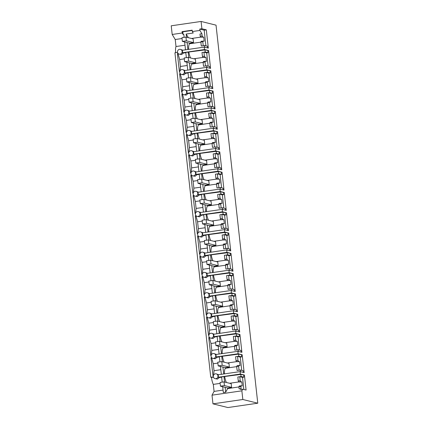 <?xml version="1.0" encoding="UTF-8"?>
<svg xmlns="http://www.w3.org/2000/svg" width="429" height="429" viewBox="0 0 429 429"><rect width="100%" height="100%" fill="white"/><g stroke="black" fill="none" stroke-linecap="round" stroke-linejoin="round"><path stroke-width="0.64" d="M193.533 42.578L193.125 38.878L185.966 37.103L181.96 37.688L182.368 41.382L189.527 43.163L193.533 42.578L186.374 40.803L185.966 37.103M200.863 42.128L189.597 43.769L189.527 43.163M203.158 40.953L202.788 41.71L200.847 41.994L201.217 41.238L204.188 41.205L203.743 37.151L200.767 37.178L200.204 36.192L199.968 34.036L201.914 33.752L199.909 30.438L199.758 29.065L204.177 30.159L205.909 45.833M191.511 38.476L200.74 37.135M188.369 37.698L186.159 34.041L186.513 37.237M187.103 42.557L187.864 49.485M189.597 43.769A8.215 2.392 81.7 0 0 188.61 49.378M200.847 41.994L201.287 45.978L203.228 45.694A8.215 2.392 81.7 0 0 203.228 45.705L204.59 45.506A8.215 2.392 81.7 0 0 204.617 47.179M203.743 37.151L202.713 36.894L202.15 35.907L201.914 33.752M202.788 41.71L203.228 45.694M202.713 36.894L200.767 37.178M186.159 34.041L193.216 33.012L192.326 31.537L199.909 30.438M192.208 30.454L182.813 31.821L183.108 34.486L183.794 34.384L184.127 37.371M184.631 41.945L185.5 49.834M184.99 45.217L176.003 46.525L175.225 39.511L172.19 34.47L171.23 25.799L201.094 21.45L201.898 28.754L206.317 29.848L208.333 48.102L204.284 47.099L182.084 50.327A2.467 2.343 -76.1 0 1 182.352 52.762L183.462 53.04L181.649 54.569L179.231 54.14A2.467 2.343 -76.1 0 0 180.094 54.183C181.494 53.829 182.18 52.906 182.159 51.41A2.467 2.343 -76.1 0 0 179.553 49.314A2.467 2.343 -76.1 0 0 179.231 54.14M207.523 47.898L207.33 46.187L204.59 45.506M206.317 29.848L204.177 30.159M201.898 28.754L199.758 29.065M172.19 34.47L182.218 33.012L182.068 31.639L192.176 30.164L192.326 31.537M202.15 35.907L200.204 36.192M182.813 31.821L182.068 31.639M183.108 34.486L182.218 33.012M175.225 39.511L182.052 38.519M175.627 52.654A8.215 2.392 -98.3 0 1 176.003 46.525M180.416 49.356L182.867 50.214M213.444 377.15L211.481 377.44A8.215 2.392 81.7 0 0 213.299 384.384L214.076 391.398L212.012 395.173L241.87 390.824L242.75 389.221L246.085 390.047L244.428 375.037L240.379 374.034L240.111 371.6L244.16 372.603L242.187 354.756L238.143 353.753L237.875 351.319L241.918 352.322L239.95 334.475L235.902 333.472L235.634 331.038L239.682 332.041L237.709 314.194L233.666 313.191L233.397 310.757L237.441 311.76L235.473 293.913L231.424 292.91L231.156 290.476L235.205 291.479L233.231 273.632L229.188 272.63L229.048 271.412L228.914 270.195L232.963 271.198L230.995 253.351L226.946 252.349L226.678 249.914L230.722 250.917L228.754 233.07L224.705 232.062L224.571 230.85L224.437 229.633L228.485 230.636L226.517 212.789L222.469 211.781L222.201 209.352L226.244 210.355L224.276 192.503L220.227 191.5L219.959 189.066L224.008 190.074L222.034 172.222L217.991 171.219L217.723 168.785L221.766 169.787L219.798 151.941L215.749 150.938L215.481 148.504L219.53 149.507L217.557 131.66L213.513 130.657L213.245 128.223L217.288 129.226L215.32 111.379L211.272 110.376L211.004 107.942L215.052 108.945L213.079 91.098L209.036 90.095L208.762 87.661L212.811 88.664L210.843 70.817L206.794 69.814L206.526 67.38L210.575 68.383L208.601 50.536L204.553 49.533L204.284 47.099M204.553 49.533L182.352 52.762M241.87 390.824L242.83 399.496L257.77 403.201L216.034 25.155L201.094 21.45M257.77 403.201L227.906 407.55L212.966 403.845L242.83 399.496M212.012 395.173L212.966 403.845M211.481 377.44L210.757 377.257L174.93 52.756L177.542 52.376M240.379 374.034L218.179 377.268L219.299 377.547L221.643 377.204M222.19 382.159L221.611 376.914L240.728 374.426L244.428 375.037M215.916 378.684C217.321 378.335 218.007 377.413 217.98 375.911A2.467 2.343 -76.1 0 0 215.379 373.82A2.467 2.343 -76.1 0 0 215.058 378.646A2.467 2.343 -76.1 0 0 215.916 378.684M215.058 378.646L217.503 379.08L219.299 377.547M218.179 377.268A2.467 2.343 -76.1 0 0 217.911 374.833L240.111 371.6M216.243 373.863L218.683 374.721M220.125 383.392L213.299 384.384M231.601 387.366L224.442 385.585L224.029 381.89L231.188 383.665L231.601 387.366L227.595 387.945L227.665 388.572L225.697 392.16L223.332 392.508L222.694 386.733M225.697 392.16L225.166 387.344M224.576 382.024L223.976 376.571M224.726 376.759A8.215 2.392 81.7 0 0 226.383 382.47M240.728 374.426A8.215 2.392 81.7 0 0 241.13 376.501L239.773 376.7A8.215 2.392 81.7 0 0 239.773 376.71L237.832 376.994L238.272 380.973L238.83 381.966L241.806 381.939L240.776 381.681L240.213 380.695L239.773 376.71M229.622 383.274L238.814 381.939M241.13 376.501L243.876 377.182L243.651 375.15M243.849 389.494L242.514 377.381L243.876 377.182M214.076 391.398L223.069 390.09M227.665 388.572L238.926 386.931M242.75 389.221L240.61 389.532L241.093 388.653L239.151 388.931L238.91 386.781L240.857 386.497L241.093 388.653M240.857 386.497L241.221 385.741L242.251 385.993L241.806 381.939M239.773 376.7L242.514 377.381M240.213 380.695L238.272 380.973M241.221 385.741L239.28 386.02L238.91 386.781M240.776 381.681L238.83 381.966M178.426 53.759L177.402 53.63L179.37 71.477L179.805 71.418M184.298 58.88L179.665 59.54L178.067 53.813M185.816 52.703L183.462 53.04M178.158 53.523L177.402 53.63M179.998 70.908L180.432 66.468L179.665 59.54M187.232 65.492L180.432 66.468M208.601 50.536L204.901 49.925L185.784 52.413L186.363 57.652M186.872 62.226L187.741 70.115M213.363 376.876L210.757 377.257M213.39 375.638L212.961 375.702L210.988 357.856L211.744 357.743M211.148 355.357L210.719 355.421L208.751 337.575L209.502 337.462M208.912 335.076L208.478 335.14L206.51 317.288L207.266 317.181M206.671 314.795L206.242 314.859L204.268 297.007L205.024 296.9M204.435 294.514L204 294.578L202.032 276.726L202.788 276.619M202.193 274.233L201.764 274.292L199.791 256.445L200.547 256.338M199.957 253.952L199.523 254.011L197.554 236.165L198.311 236.057M197.715 233.671L197.286 233.73L195.313 215.884L196.069 215.771M195.479 213.385L195.045 213.449L193.077 195.603L193.833 195.49M193.238 193.104L192.809 193.168L190.835 175.322L191.591 175.209M191.002 172.823L190.567 172.887L188.599 155.041L189.355 154.928M188.76 152.542L188.331 152.606L186.358 134.76L187.114 134.647M186.518 132.261L186.089 132.325L184.121 114.473L184.872 114.366M184.282 111.98L183.848 112.044L181.88 94.192L182.636 94.085M182.041 91.699L181.612 91.758L179.638 73.911L180.394 73.804M182.657 69.637A2.467 2.343 -76.1 0 0 179.73 72.367A2.467 2.343 -76.1 0 0 182.33 74.464C183.73 74.115 184.422 73.187 184.395 71.691A2.467 2.343 -76.1 0 0 182.657 69.637L185.097 70.501M206.526 67.38L184.32 70.613A2.467 2.343 -76.1 0 1 184.593 73.043L185.698 73.321L183.891 74.85L181.467 74.421M188.149 52.065L188.755 57.518M189.339 62.838L190.106 69.771M195.774 62.859L188.615 61.084L188.208 57.384L195.367 59.159L195.774 62.859L191.768 63.444L191.838 64.05A8.215 2.392 81.7 0 0 190.846 69.659M188.899 52.252A8.215 2.392 81.7 0 0 190.556 57.969M204.901 49.925A8.215 2.392 81.7 0 0 205.309 51.995L203.947 52.193A8.215 2.392 81.7 0 0 203.952 52.209L202.005 52.488L202.445 56.472L203.008 57.459L205.979 57.432L204.949 57.175L204.386 56.188L203.952 52.209M193.795 58.773L202.992 57.432M205.309 51.995L208.049 52.676L207.824 50.649M208.151 66.114L206.687 52.874L208.049 52.676M209.76 68.179L209.572 66.468L206.832 65.787L206.875 67.771M206.794 69.814L184.593 73.043M191.838 64.05L203.099 62.409M205.979 57.432L206.429 61.492L205.4 61.234L205.03 61.99L203.083 62.275L203.523 66.259L205.47 65.975A8.215 2.392 81.7 0 0 205.47 65.986L206.832 65.787M203.947 52.193L206.687 52.874M205.03 61.99L205.47 65.975M204.386 56.188L202.445 56.472M205.4 61.234L203.453 61.519L203.083 62.275M204.949 57.175L203.008 57.459M180.668 74.04L179.638 73.911M186.54 79.161L181.907 79.826L180.309 74.094M188.058 72.984L185.698 73.321M182.239 91.189L182.674 86.749L181.907 79.826M189.468 85.773L182.674 86.749M210.843 70.817L207.143 70.206L188.025 72.694L188.604 77.933M189.109 82.507L189.977 90.396M184.894 89.918A2.467 2.343 -76.1 0 0 181.971 92.653A2.467 2.343 -76.1 0 0 184.572 94.745C185.972 94.396 186.658 93.468 186.636 91.972A2.467 2.343 -76.1 0 0 184.894 89.918L187.334 90.782M208.762 87.661L186.561 90.894A2.467 2.343 -76.1 0 1 186.829 93.329L187.94 93.602L186.127 95.131L183.709 94.702M190.39 72.345L190.991 77.799M191.581 83.119L192.342 90.052M198.01 83.14L190.851 81.365L190.444 77.665L197.603 79.44L198.01 83.14L194.01 83.725L194.074 84.331A8.215 2.392 81.7 0 0 193.088 89.945M191.141 72.533A8.215 2.392 81.7 0 0 192.793 78.25M207.143 70.206A8.215 2.392 81.7 0 0 207.545 72.276L206.183 72.474A8.215 2.392 81.7 0 0 206.188 72.49L204.247 72.769L204.681 76.753L205.244 77.74L208.221 77.713L207.191 77.461L206.628 76.469L206.188 72.49M196.037 79.054L205.228 77.713M207.545 72.276L210.285 72.957L210.065 70.93M210.387 86.395L208.928 73.155L210.285 72.957M212.001 88.46L211.808 86.749L209.068 86.068L209.111 88.052M209.036 90.095L186.829 93.329M194.074 84.331L205.341 82.69M208.221 77.713L208.666 81.773L207.636 81.515L207.271 82.277L205.325 82.556L205.764 86.54L207.706 86.256A8.215 2.392 81.7 0 0 207.706 86.267L209.068 86.068M206.183 72.474L208.928 73.155M207.271 82.277L207.706 86.256M206.628 76.469L204.681 76.753M207.636 81.515L205.695 81.8L205.325 82.556M207.191 77.461L205.244 77.74M182.91 94.321L181.88 94.192M188.781 99.442L184.143 100.107L182.545 94.375M190.294 93.265L187.94 93.602M184.475 111.47L184.91 107.03L184.143 100.107M191.709 106.054L184.91 107.03M213.079 91.098L209.379 90.487L190.267 92.975L190.841 98.214M191.35 102.788L192.219 110.677M187.135 110.199A2.467 2.343 -76.1 0 0 184.207 112.934A2.467 2.343 -76.1 0 0 186.808 115.026C188.213 114.677 188.899 113.749 188.873 112.253A2.467 2.343 -76.1 0 0 187.135 110.199L189.575 111.063M211.004 107.942L188.803 111.175A2.467 2.343 -76.1 0 1 189.071 113.61L190.176 113.883L188.369 115.412L185.95 114.983M192.632 92.632L193.232 98.085M193.817 103.405L194.584 110.333M200.252 103.421L193.093 101.646L192.685 97.946L199.844 99.721L200.252 103.421L196.246 104.006L196.316 104.612A8.215 2.392 81.7 0 0 195.329 110.226M193.382 92.814A8.215 2.392 81.7 0 0 195.034 98.531M209.379 90.487A8.215 2.392 81.7 0 0 209.786 92.557L208.424 92.755A8.215 2.392 81.7 0 0 208.43 92.771L206.483 93.055L206.923 97.034L207.486 98.021L210.457 97.994L209.427 97.742L208.869 96.75L208.43 92.771M198.273 99.335L207.47 97.994M209.786 92.557L212.527 93.238L212.301 91.211M212.628 106.676L211.165 93.436L212.527 93.238M214.237 108.746L214.05 107.03L211.309 106.349L211.352 108.333M211.272 110.376L189.071 113.61M196.316 104.612L207.577 102.971M210.457 97.994L210.907 102.054L209.878 101.796L209.508 102.558L207.566 102.837L208.001 106.821L209.947 106.537A8.215 2.392 81.7 0 0 209.947 106.548L211.309 106.349M208.424 92.755L211.165 93.436M209.508 102.558L209.947 106.537M208.869 96.75L206.923 97.034M209.878 101.796L207.931 102.081L207.566 102.837M209.427 97.742L207.486 98.021M185.146 114.602L184.121 114.473M191.018 119.723L186.384 120.388L184.786 114.656M192.535 113.546L190.176 113.883M186.717 131.757L187.151 127.311L186.384 120.388M193.946 126.335L187.151 127.311M215.32 111.379L211.62 110.768L192.503 113.256L193.082 118.495M193.586 123.069L194.46 130.958M189.371 130.48A2.467 2.343 -76.1 0 0 186.449 133.215A2.467 2.343 -76.1 0 0 189.05 135.307C190.449 134.958 191.136 134.03 191.114 132.534A2.467 2.343 -76.1 0 0 189.371 130.48L191.811 131.344M213.245 128.223L191.039 131.456A2.467 2.343 -76.1 0 1 191.307 133.891L192.417 134.164L190.605 135.693L188.186 135.264M194.868 112.913L195.468 118.366M196.058 123.686L196.825 130.614M202.488 123.702L195.329 121.927L194.922 118.227L202.08 120.002L202.488 123.702L198.488 124.287L198.552 124.893A8.215 2.392 81.7 0 0 197.565 130.507M195.619 113.095A8.215 2.392 81.7 0 0 197.27 118.812M211.749 122.839L209.802 123.123L210.242 127.102L212.189 126.818A8.215 2.392 81.7 0 0 212.189 126.828L211.749 122.839L212.114 122.077L213.143 122.335L212.698 118.275L209.722 118.307L209.164 117.315L208.725 113.336L210.666 113.052A8.215 2.392 81.7 0 0 210.666 113.052L212.023 112.843L214.763 113.519L214.543 111.492M211.62 110.768A8.215 2.392 81.7 0 0 212.023 112.843M200.515 119.616L209.706 118.275M214.865 126.957L213.406 113.717L214.763 113.519M216.479 129.027L216.286 127.311L213.545 126.63L213.588 128.614M213.513 130.657L191.307 133.891M198.552 124.893L209.819 123.252M212.189 126.828L213.545 126.63M212.698 118.275L211.669 118.023L211.106 117.031L210.666 113.052L213.406 113.717M211.106 117.031L209.164 117.315M212.114 122.077L210.172 122.362L209.802 123.123M211.669 118.023L209.722 118.307M187.387 134.883L186.358 134.76M193.259 140.004L188.626 140.669L187.023 134.937M194.777 133.827L192.417 134.164M188.953 152.038L189.387 147.592L188.626 140.669M196.187 146.621L189.387 147.592M217.557 131.66L213.857 131.049L194.745 133.537L195.324 138.776M195.828 143.356L196.697 151.239M191.613 150.761A2.467 2.343 -76.1 0 0 188.685 153.496A2.467 2.343 -76.1 0 0 191.286 155.588C192.691 155.239 193.377 154.317 193.35 152.815A2.467 2.343 -76.1 0 0 191.613 150.761L194.053 151.625M215.481 148.504L193.281 151.737A2.467 2.343 -76.1 0 1 193.549 154.172L194.653 154.445L192.846 155.974L190.428 155.55M197.109 133.194L197.71 138.647M198.295 143.967L199.061 150.895M204.73 143.983L197.571 142.208L197.163 138.508L204.322 140.283L204.73 143.983L200.724 144.568L200.793 145.174A8.215 2.392 81.7 0 0 199.807 150.788M197.86 133.376A8.215 2.392 81.7 0 0 199.512 139.093M213.857 131.049A8.215 2.392 81.7 0 0 214.264 133.124L212.902 133.322A8.215 2.392 81.7 0 0 212.907 133.333L210.961 133.617L211.4 137.596L211.964 138.588L214.934 138.562L213.905 138.304L213.347 137.312L212.907 133.333M202.756 139.897L211.947 138.556M214.264 133.124L217.004 133.8L216.779 131.773M217.106 147.244L215.642 133.998L217.004 133.8M218.715 149.308L218.527 147.592L215.787 146.916L215.83 148.895M215.749 150.938L193.549 154.172M200.793 145.174L212.055 143.533M214.934 138.562L215.385 142.616L214.355 142.358L213.985 143.12L212.044 143.404L212.484 147.383L214.425 147.099A8.215 2.392 81.7 0 0 214.425 147.109L215.787 146.916M212.902 133.322L215.642 133.998M213.985 143.12L214.425 147.099M213.347 137.312L211.4 137.596M214.355 142.358L212.409 142.643L212.044 143.404M213.905 138.304L211.964 138.588M189.623 155.169L188.599 155.041M195.495 160.285L190.862 160.95L189.264 155.218M197.013 154.108L194.653 154.445M191.195 172.319L191.629 167.873L190.862 160.95M198.423 166.902L191.629 167.873M219.798 151.941L216.098 151.33L196.981 153.818L197.56 159.057M198.064 163.637L198.938 171.52M193.849 171.048A2.467 2.343 -76.1 0 0 190.926 173.777A2.467 2.343 -76.1 0 0 193.527 175.869C194.927 175.52 195.619 174.598 195.592 173.096A2.467 2.343 -76.1 0 0 193.849 171.048L196.289 171.906M217.723 168.785L195.517 172.018A2.467 2.343 -76.1 0 1 195.785 174.453L196.895 174.726L195.082 176.255L192.664 175.831M199.346 153.475L199.946 158.928M200.536 164.248L201.303 171.176M206.971 164.264L199.807 162.489L199.399 158.794L206.558 160.569L206.971 164.264L202.965 164.849L203.03 165.455A8.215 2.392 81.7 0 0 202.043 171.069M200.096 153.662A8.215 2.392 81.7 0 0 201.753 159.374M216.227 163.401L214.28 163.685L214.72 167.664L216.666 167.38A8.215 2.392 81.7 0 0 216.666 167.396L216.227 163.401L216.591 162.639L217.621 162.897L217.176 158.843L214.2 158.869L213.642 157.877L213.202 153.898L215.143 153.614A8.215 2.392 81.7 0 0 215.143 153.614L216.5 153.405L219.246 154.086L219.021 152.054M216.098 151.33A8.215 2.392 81.7 0 0 216.5 153.405M204.992 160.178L214.184 158.843M219.342 167.524L217.884 154.279L219.246 154.086M220.956 169.589L220.769 167.873L218.023 167.197L218.066 169.176M217.991 171.219L195.785 174.453M203.03 165.455L214.296 163.819M216.666 167.396L218.023 167.197M217.176 158.843L216.146 158.585L215.583 157.593L215.143 153.614L217.884 154.279M215.583 157.593L213.642 157.877M216.591 162.639L214.65 162.923L214.28 163.685M216.146 158.585L214.2 158.869M191.865 175.45L190.835 175.322M197.737 180.566L193.104 181.231L191.5 175.499M199.254 174.388L196.895 174.726M193.431 192.6L193.865 188.159L193.104 181.231M200.665 187.183L193.865 188.159M222.034 172.222L218.334 171.611L199.222 174.099L199.801 179.343M200.305 183.918L201.174 191.801M196.091 191.329A2.467 2.343 -76.1 0 0 193.163 194.058A2.467 2.343 -76.1 0 0 195.763 196.155C197.168 195.801 197.855 194.879 197.828 193.377A2.467 2.343 -76.1 0 0 196.091 191.329L198.53 192.187M219.959 189.066L197.758 192.299A2.467 2.343 -76.1 0 1 198.026 194.734L199.131 195.007L197.324 196.541L194.905 196.112M201.587 173.756L202.188 179.209M202.778 184.529L203.539 191.457M209.207 184.55L202.048 182.77L201.641 179.075L208.8 180.85L209.207 184.55L205.201 185.13L205.271 185.741A8.215 2.392 81.7 0 0 204.284 191.35M202.338 173.943A8.215 2.392 81.7 0 0 203.989 179.654M218.334 171.611A8.215 2.392 81.7 0 0 218.742 173.686L217.38 173.884A8.215 2.392 81.7 0 0 217.385 173.895L215.438 174.179L215.878 178.158L216.441 179.15L219.412 179.124L218.382 178.866L217.825 177.879L217.385 173.895M207.234 180.459L216.425 179.124M218.742 173.686L221.482 174.367L221.257 172.335M221.584 187.805L220.12 174.565L221.482 174.367M223.193 189.87L223.005 188.154L220.265 187.478L220.308 189.462M220.227 191.5L198.026 194.734M205.271 185.741L216.532 184.1M219.412 179.124L219.863 183.178L218.833 182.926L218.463 183.682L216.522 183.966L216.961 187.945L218.903 187.661A8.215 2.392 81.7 0 0 218.903 187.677L220.265 187.478M217.38 173.884L220.12 174.565M218.463 183.682L218.903 187.661M217.825 177.879L215.878 178.158M218.833 182.926L216.886 183.204L216.522 183.966M218.382 178.866L216.441 179.15M194.101 195.731L193.077 195.603M199.973 200.847L195.34 201.512L193.742 195.78M201.491 194.669L199.131 195.007M195.672 212.881L196.107 208.44L195.34 201.512M202.906 207.464L196.107 208.44M224.276 192.503L220.576 191.892L201.458 194.38L202.038 199.624M202.542 204.199L203.416 212.087M198.332 211.61A2.467 2.343 -76.1 0 0 195.404 214.339A2.467 2.343 -76.1 0 0 198.005 216.436C199.405 216.082 200.096 215.16 200.07 213.658A2.467 2.343 -76.1 0 0 198.332 211.61L200.772 212.468M222.201 209.352L199.994 212.58A2.467 2.343 -76.1 0 1 200.263 215.015L201.373 215.288L199.56 216.822L197.142 216.393M203.823 194.037L204.429 199.49M205.014 204.81L205.781 211.738M211.449 204.831L204.29 203.056L203.877 199.356L211.041 201.131L211.449 204.831L207.443 205.411L207.507 206.022A8.215 2.392 81.7 0 0 206.521 211.631M204.574 194.224A8.215 2.392 81.7 0 0 206.231 199.935M220.704 203.963L218.758 204.247L219.198 208.226L221.144 207.947A8.215 2.392 81.7 0 0 221.144 207.958L220.704 203.963L221.069 203.207L222.099 203.459L221.654 199.405L218.677 199.431L218.12 198.439L217.68 194.46L219.621 194.176A8.215 2.392 81.7 0 0 219.621 194.176L220.983 193.967L223.724 194.648L223.498 192.621M220.576 191.892A8.215 2.392 81.7 0 0 220.983 193.967M209.47 200.74L218.661 199.405M223.825 208.086L222.361 194.846L223.724 194.648M225.434 210.151L225.246 208.44L222.501 207.759L222.544 209.743M222.469 211.781L200.263 215.015M207.507 206.022L218.774 204.381M221.144 207.958L222.501 207.759M221.654 199.405L220.624 199.147L220.061 198.16L219.621 194.176L222.361 194.846M220.061 198.16L218.12 198.439M221.069 203.207L219.128 203.485L218.758 204.247M220.624 199.147L218.677 199.431M196.343 216.012L195.313 215.884M202.215 221.128L197.581 221.793L195.978 216.066M203.732 214.95L201.373 215.288M197.914 233.162L198.343 228.721L197.581 221.793M205.142 227.745L198.343 228.721M226.517 212.789L222.817 212.178L203.7 214.661L204.279 219.905M204.783 224.48L205.652 232.368M200.568 231.891A2.467 2.343 -76.1 0 0 197.64 234.62A2.467 2.343 -76.1 0 0 200.246 236.717C201.646 236.363 202.332 235.441 202.311 233.944A2.467 2.343 -76.1 0 0 200.568 231.891L203.008 232.749M224.437 229.633L202.236 232.861A2.467 2.343 -76.1 0 1 202.504 235.296L203.614 235.569L201.802 237.103L199.383 236.674M206.065 214.318L206.665 219.771M207.255 225.091L208.017 232.019M213.685 225.112L206.526 223.337L206.118 219.637L213.277 221.412L213.685 225.112L209.679 225.692L209.749 226.303A8.215 2.392 81.7 0 0 208.762 231.912M206.816 214.505A8.215 2.392 81.7 0 0 208.467 220.216M222.817 212.178A8.215 2.392 81.7 0 0 223.219 214.248L221.857 214.446A8.215 2.392 81.7 0 0 221.863 214.457L219.916 214.741L220.356 218.726L220.919 219.712L223.89 219.686L222.866 219.428L222.302 218.441L221.863 214.457M211.712 221.021L220.903 219.686M223.219 214.248L225.96 214.929L225.734 212.902M226.062 228.367L224.598 215.127L225.96 214.929M227.67 230.432L227.483 228.721L224.742 228.04L224.785 230.024M224.705 232.062L202.504 235.296M209.749 226.303L221.015 224.662M223.89 219.686L224.34 223.74L223.311 223.488L222.941 224.244L220.999 224.528L221.439 228.507L223.38 228.228A8.215 2.392 81.7 0 0 223.38 228.239L224.742 228.04M221.857 214.446L224.598 215.127M222.941 224.244L223.38 228.228M222.302 218.441L220.356 218.726M223.311 223.488L221.364 223.772L220.999 224.528M222.866 219.428L220.919 219.712M198.579 236.293L197.554 236.165M204.451 241.409L199.817 242.074L198.219 236.347M205.968 235.231L203.614 235.569M200.15 253.442L200.584 249.002L199.817 242.074M207.384 248.026L200.584 249.002M228.754 233.07L225.053 232.459L205.936 234.942L206.515 240.186M207.019 244.761L207.893 252.649M202.81 252.172A2.467 2.343 -76.1 0 0 199.882 254.901A2.467 2.343 -76.1 0 0 202.483 256.998C203.882 256.644 204.574 255.722 204.547 254.225A2.467 2.343 -76.1 0 0 202.81 252.172L205.25 253.035M226.678 249.914L204.472 253.148A2.467 2.343 -76.1 0 1 204.74 255.577L205.85 255.856L204.043 257.384L201.619 256.955M208.301 234.599L208.907 240.052M209.491 245.372L210.258 252.306M215.926 245.393L208.767 243.618L208.36 239.918L215.519 241.693L215.926 245.393L211.921 245.978L211.985 246.584A8.215 2.392 81.7 0 0 210.998 252.193M209.052 234.786A8.215 2.392 81.7 0 0 210.709 240.503M225.053 232.459A8.215 2.392 81.7 0 0 225.461 234.529L224.099 234.727A8.215 2.392 81.7 0 0 224.099 234.743L222.158 235.022L222.597 239.007L223.16 239.993L226.131 239.967L225.102 239.709L224.539 238.722L224.099 234.743M213.948 241.302L223.144 239.967M225.461 234.529L228.201 235.21L227.976 233.183M228.303 248.648L226.839 235.408L228.201 235.21M229.912 250.713L229.724 249.002L226.984 248.321L227.027 250.305M226.946 252.349L204.74 255.577M211.985 246.584L223.252 244.943M226.131 239.967L226.582 244.021L225.552 243.769L225.182 244.525L223.236 244.809L223.675 248.793L225.622 248.509A8.215 2.392 81.7 0 0 225.622 248.52L226.984 248.321M224.099 234.727L226.839 235.408M225.182 244.525L225.622 248.509M224.539 238.722L222.597 239.007M225.552 243.769L223.606 244.053L223.236 244.809M225.102 239.709L223.16 239.993M200.82 256.574L199.791 256.445M206.692 261.695L202.059 262.355L200.461 256.628M208.21 255.518L205.85 255.856M202.391 273.723L202.82 269.283L202.059 262.355M209.62 268.307L202.82 269.283M230.995 253.351L227.295 252.74L208.178 255.228L208.757 260.467M209.261 265.042L210.13 272.93M205.046 272.453A2.467 2.343 -76.1 0 0 202.123 275.182A2.467 2.343 -76.1 0 0 204.724 277.279C206.124 276.93 206.81 276.003 206.789 274.506A2.467 2.343 -76.1 0 0 205.046 272.453L207.486 273.316M228.914 270.195L206.714 273.429A2.467 2.343 -76.1 0 1 206.982 275.858L208.092 276.137L206.279 277.665L203.861 277.236M210.542 254.88L211.143 260.333M211.733 265.653L212.494 272.587M218.163 265.674L211.004 263.899L210.596 260.199L217.755 261.974L218.163 265.674L214.157 266.259L214.227 266.865A8.215 2.392 81.7 0 0 213.24 272.474M211.293 255.067A8.215 2.392 81.7 0 0 212.945 260.784M227.295 252.74A8.215 2.392 81.7 0 0 227.697 254.81L226.335 255.008A8.215 2.392 81.7 0 0 226.34 255.024L224.394 255.303L224.834 259.288L225.397 260.274L228.373 260.247L227.343 259.995L226.78 259.003L226.34 255.024M216.189 261.588L225.381 260.247M227.697 254.81L230.437 255.491L230.217 253.464M230.539 268.929L229.081 255.689L230.437 255.491M232.153 270.994L231.96 269.283L229.22 268.602L229.263 270.586M229.188 272.63L206.982 275.858M214.227 266.865L225.493 265.224M228.373 260.247L228.818 264.307L227.788 264.049L227.418 264.806L225.477 265.09L225.917 269.074L227.858 268.79A8.215 2.392 81.7 0 0 227.858 268.801L229.22 268.602M226.335 255.008L229.081 255.689M227.418 264.806L227.858 268.79M226.78 259.003L224.834 259.288M227.788 264.049L225.847 264.334L225.477 265.09M227.343 259.995L225.397 260.274M203.056 276.855L202.032 276.726M208.934 281.976L204.295 282.641L202.697 276.909M210.446 275.799L208.092 276.137M204.628 294.004L205.062 289.564L204.295 282.641M211.862 288.588L205.062 289.564M233.231 273.632L229.531 273.021L210.414 275.509L210.993 280.748M211.502 285.323L212.371 293.211M207.287 292.734A2.467 2.343 -76.1 0 0 204.36 295.468A2.467 2.343 -76.1 0 0 206.96 297.56C208.36 297.211 209.052 296.283 209.025 294.787A2.467 2.343 -76.1 0 0 207.287 292.734L209.727 293.597M231.156 290.476L208.95 293.709A2.467 2.343 -76.1 0 1 209.223 296.144L210.328 296.418L208.521 297.946L206.097 297.517M212.779 275.161L213.385 280.614M213.969 285.934L214.736 292.868M220.404 285.955L213.245 284.18L212.838 280.48L219.997 282.255L220.404 285.955L216.398 286.54L216.468 287.146A8.215 2.392 81.7 0 0 215.476 292.76M213.535 275.348A8.215 2.392 81.7 0 0 215.186 281.065M229.531 273.021A8.215 2.392 81.7 0 0 229.939 275.091L228.577 275.289A8.215 2.392 81.7 0 0 228.582 275.305L226.635 275.584L227.075 279.569L227.638 280.555L230.609 280.528L229.579 280.276L229.016 279.284L228.582 275.305M218.425 281.869L227.622 280.528M229.939 275.091L232.679 275.772L232.454 273.745M232.781 289.21L231.317 275.97L232.679 275.772M234.39 291.28L234.202 289.564L231.462 288.883L231.504 290.867M231.424 292.91L209.223 296.144M216.468 287.146L227.729 285.505M230.609 280.528L231.059 284.588L230.03 284.33L229.66 285.092L227.713 285.371L228.153 289.355L230.1 289.071A8.215 2.392 81.7 0 0 230.1 289.082L231.462 288.883M228.577 275.289L231.317 275.97M229.66 285.092L230.1 289.071M229.016 279.284L227.075 279.569M230.03 284.33L228.083 284.615L227.713 285.371M229.579 280.276L227.638 280.555M205.298 297.136L204.268 297.007M211.17 302.257L206.537 302.922L204.939 297.19M212.687 296.08L210.328 296.418M206.869 314.285L207.304 309.845L206.537 302.922M214.098 308.869L207.304 309.845M235.473 293.913L231.773 293.302L212.655 295.79L213.234 301.029M213.739 305.604L214.607 313.492M209.524 313.014A2.467 2.343 -76.1 0 0 206.601 315.749A2.467 2.343 -76.1 0 0 209.202 317.841C210.601 317.492 211.288 316.564 211.266 315.068A2.467 2.343 -76.1 0 0 209.524 313.014L211.964 313.878M233.397 310.757L211.191 313.99A2.467 2.343 -76.1 0 1 211.459 316.425L212.569 316.699L210.757 318.227L208.338 317.798M215.02 295.447L215.621 300.901M216.211 306.22L216.972 313.149M222.64 306.236L215.481 304.461L215.074 300.761L222.233 302.536L222.64 306.236L218.64 306.821L218.704 307.427A8.215 2.392 81.7 0 0 217.718 313.041M215.771 295.629A8.215 2.392 81.7 0 0 217.423 301.346M231.901 305.373L229.955 305.652L230.394 309.636L232.341 309.352A8.215 2.392 81.7 0 0 232.336 309.363L231.901 305.373L232.266 304.611L233.296 304.869L232.85 300.809L229.874 300.836L229.317 299.85L228.877 295.871L230.818 295.586A8.215 2.392 81.7 0 0 230.818 295.586L232.175 295.372L234.915 296.053L234.695 294.026M231.773 293.302A8.215 2.392 81.7 0 0 232.175 295.372M220.667 302.15L229.858 300.809M235.017 309.491L233.558 296.251L234.915 296.053M236.631 311.561L236.438 309.845L233.698 309.164L233.741 311.148M233.666 313.191L211.459 316.425M218.704 307.427L229.971 305.786M232.336 309.363L233.698 309.164M232.85 300.809L231.821 300.557L231.258 299.565L230.818 295.586L233.558 296.251M231.258 299.565L229.317 299.85M232.266 304.611L230.325 304.896L229.955 305.652M231.821 300.557L229.874 300.836M207.539 317.417L206.51 317.288M213.411 322.538L208.778 323.203L207.175 317.471M214.924 316.361L212.569 316.699M209.105 334.572L209.54 330.126L208.778 323.203M216.339 329.15L209.54 330.126M237.709 314.194L234.009 313.583L214.897 316.071L215.471 321.31M215.98 325.884L216.849 333.773M211.765 333.295A2.467 2.343 -76.1 0 0 208.837 336.03A2.467 2.343 -76.1 0 0 211.438 338.122C212.843 337.773 213.529 336.851 213.503 335.349A2.467 2.343 -76.1 0 0 211.765 333.295L214.205 334.159M235.634 331.038L213.433 334.271A2.467 2.343 -76.1 0 1 213.701 336.706L214.806 336.979L212.999 338.508L210.58 338.079M217.262 315.728L217.862 321.182M218.447 326.501L219.214 333.43M224.882 326.517L217.723 324.742L217.315 321.042L224.474 322.817L224.882 326.517L220.876 327.102L220.946 327.708A8.215 2.392 81.7 0 0 219.959 333.322M218.012 315.91A8.215 2.392 81.7 0 0 219.664 321.627M234.009 313.583A8.215 2.392 81.7 0 0 234.416 315.658L233.054 315.857A8.215 2.392 81.7 0 0 233.06 315.867L231.113 316.152L231.553 320.131L232.116 321.123L235.087 321.09L234.057 320.838L233.499 319.846L233.06 315.867M222.903 322.431L232.1 321.09M234.416 315.658L237.157 316.334L236.931 314.307M237.258 329.772L235.794 316.532L237.157 316.334M238.867 331.842L238.68 330.126L235.939 329.445L235.982 331.429M235.902 333.472L213.701 336.706M220.946 327.708L232.207 326.067M235.087 321.09L235.537 325.15L234.507 324.892L234.137 325.654L232.196 325.938L232.636 329.917L234.577 329.633A8.215 2.392 81.7 0 0 234.577 329.644L235.939 329.445M233.054 315.857L235.794 316.532M234.137 325.654L234.577 329.633M233.499 319.846L231.553 320.131M234.507 324.892L232.561 325.177L232.196 325.938M234.057 320.838L232.116 321.123M209.776 337.703L208.751 337.575M215.648 342.819L211.014 343.484L209.416 337.752M217.165 336.642L214.806 336.979M211.347 354.853L211.781 350.407L211.014 343.484M218.576 349.437L211.781 350.407M239.95 334.475L236.25 333.864L217.133 336.352L217.712 341.591M218.216 346.171L219.09 354.054M214.001 353.576A2.467 2.343 -76.1 0 0 211.079 356.311A2.467 2.343 -76.1 0 0 213.68 358.403C215.079 358.054 215.766 357.132 215.744 355.63A2.467 2.343 -76.1 0 0 214.001 353.576L216.441 354.44M237.875 351.319L215.669 354.552A2.467 2.343 -76.1 0 1 215.937 356.987L217.047 357.26L215.235 358.789L212.816 358.365M219.498 336.009L220.098 341.463M220.688 346.782L221.455 353.711M227.123 346.798L219.959 345.023L219.551 341.323L226.71 343.103L227.123 346.798L223.118 347.383L223.182 347.989A8.215 2.392 81.7 0 0 222.195 353.603M220.249 336.191A8.215 2.392 81.7 0 0 221.9 341.908M236.379 345.935L234.432 346.219L234.872 350.198L236.819 349.914L236.379 345.935L236.744 345.173L237.773 345.431L237.328 341.377L234.352 341.404L233.794 340.411L233.355 336.433L235.296 336.148A8.215 2.392 81.7 0 0 235.296 336.148L236.652 335.939L239.398 336.615L239.173 334.588M236.25 333.864A8.215 2.392 81.7 0 0 236.652 335.939M225.145 342.712L234.336 341.371M239.495 350.059L238.036 336.813L239.398 336.615M241.109 352.123L240.916 350.407L238.175 349.732L238.218 351.71M238.143 353.753L215.937 356.987M223.182 347.989L234.448 346.353M236.819 349.914A8.215 2.392 81.7 0 0 236.819 349.925L238.175 349.732M237.328 341.377L236.299 341.119L235.736 340.127L235.296 336.148L238.036 336.813M235.736 340.127L233.794 340.411M236.744 345.173L234.802 345.458L234.432 346.219M236.299 341.119L234.352 341.404M212.017 357.984L210.988 357.856M217.889 363.1L213.256 363.765L211.653 358.033M219.407 356.923L217.047 357.26M213.583 375.134L214.017 370.688L213.256 363.765M220.817 369.718L214.017 370.688M242.187 354.756L238.486 354.145L219.375 356.633L219.954 361.872M220.458 366.452L221.326 374.335M221.739 356.29L222.34 361.744M222.924 367.063L223.691 373.991M229.359 367.079L222.201 365.304L221.793 361.609L228.952 363.384L229.359 367.079L225.354 367.664L225.423 368.27A8.215 2.392 81.7 0 0 224.437 373.884M222.49 356.478A8.215 2.392 81.7 0 0 224.142 362.189M238.615 366.216L236.674 366.5L237.114 370.479L239.055 370.195A8.215 2.392 81.7 0 0 239.055 370.211L238.615 366.216L238.985 365.454L240.015 365.712L239.564 361.658L236.594 361.685L236.03 360.692L235.591 356.714L237.537 356.429A8.215 2.392 81.7 0 0 237.537 356.429L238.894 356.22L241.634 356.901L241.409 354.869M238.486 354.145A8.215 2.392 81.7 0 0 238.894 356.22M227.386 362.993L236.577 361.658M241.736 370.34L240.272 357.094L241.634 356.901M243.345 372.404L243.157 370.688L240.417 370.012L240.46 371.991M225.423 368.27L236.685 366.634M239.055 370.211L240.417 370.012M239.564 361.658L238.535 361.4L237.977 360.414L237.537 356.429L240.272 357.094M237.977 360.414L236.03 360.692M238.985 365.454L237.039 365.739L236.674 366.5M238.535 361.4L236.594 361.685M186.374 40.803L182.368 41.382M191.768 63.444L184.609 61.669L184.202 57.969L188.208 57.384M188.615 61.084L184.609 61.669M194.01 83.725L186.846 81.95L186.438 78.25L190.444 77.665M190.851 81.365L186.846 81.95M196.246 104.006L189.087 102.231L188.68 98.531L192.685 97.946M193.093 101.646L189.087 102.231M198.488 124.287L191.329 122.512L190.916 118.812L194.922 118.227M195.329 121.927L191.329 122.512M200.724 144.568L193.565 142.793L193.157 139.093L197.163 138.508M197.571 142.208L193.565 142.793M202.965 164.849L195.806 163.074L195.393 159.374L199.399 158.794M199.807 162.489L195.806 163.074M205.201 185.13L198.042 183.355L197.635 179.654L201.641 179.075M202.048 182.77L198.042 183.355M207.443 205.411L200.284 203.636L199.876 199.935L203.877 199.356M204.29 203.056L200.284 203.636M209.679 225.692L202.52 223.917L202.113 220.222L206.118 219.637M206.526 223.337L202.52 223.917M211.921 245.978L204.762 244.198L204.354 240.503L208.36 239.918M208.767 243.618L204.762 244.198M214.157 266.259L206.998 264.484L206.59 260.784L210.596 260.199M211.004 263.899L206.998 264.484M216.398 286.54L209.239 284.765L208.832 281.065L212.838 280.48M213.245 284.18L209.239 284.765M218.64 306.821L211.476 305.046L211.068 301.346L215.074 300.761M215.481 304.461L211.476 305.046M220.876 327.102L213.717 325.327L213.31 321.627L217.315 321.042M217.723 324.742L213.717 325.327M223.118 347.383L215.959 345.608L215.546 341.908L219.551 341.323M219.959 345.023L215.959 345.608M225.354 367.664L218.195 365.889L217.787 362.189L221.793 361.609M222.201 365.304L218.195 365.889M227.595 387.945L220.436 386.17L220.029 382.47L224.029 381.89M224.442 385.585L220.436 386.17"/></g></svg>
